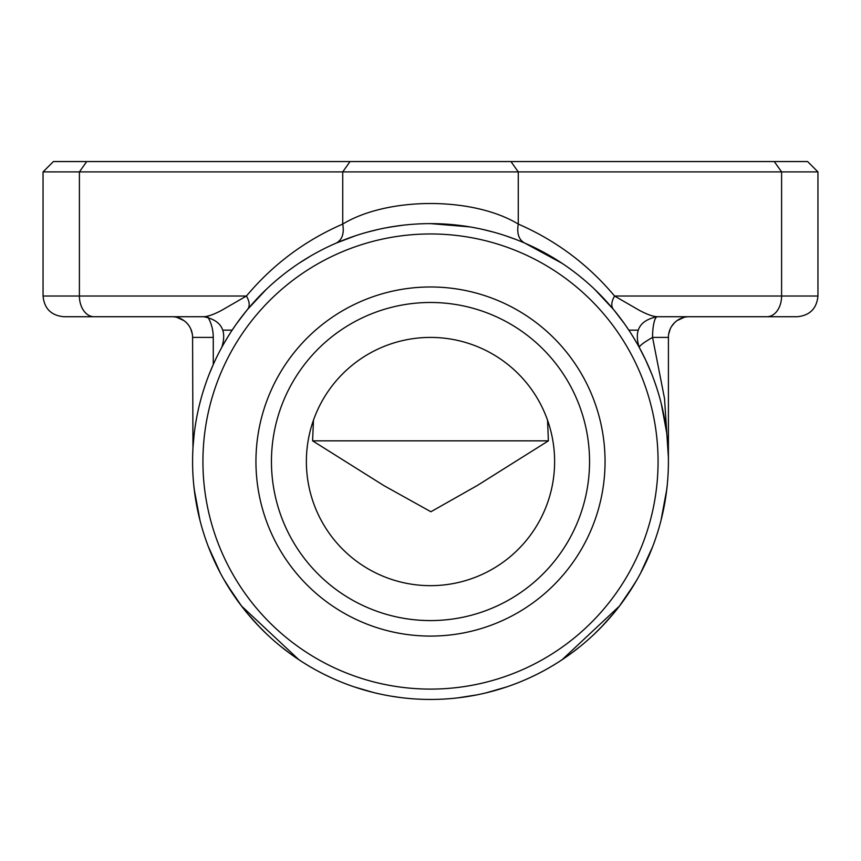 <?xml version="1.0" encoding="UTF-8"?>
<svg xmlns="http://www.w3.org/2000/svg" width="861" height="861" viewBox="0 0 861 861"><rect width="100%" height="100%" fill="white"/><g stroke="black" fill="none" stroke-linecap="round" stroke-linejoin="round"><path stroke-width="1.29" d="M657.578 316.719L657.363 316.719A20.686 4.822 -90 0 0 652.552 337.404L664.52 398.525L668.373 457.148M43.05 171.899L53.393 161.556L807.607 161.556L817.95 171.899L43.05 171.899L43.05 296.023L246.429 296.023C272.883 264.488 304.988 240.499 342.732 224.064C387.88 196.706 472.926 196.62 518.268 224.064C556.012 240.499 588.117 264.488 614.571 296.023L639.346 310.337C647.16 314.469 653.165 316.6 657.363 316.719C639.884 320.141 633.836 330.355 639.217 347.338L638.787 346.552M430.5 620.577A159.037 159.037 0 0 0 568.238 382.015A159.037 159.037 0 0 0 292.762 382.015A159.037 159.037 0 0 0 430.5 620.577M430.5 636.085A174.557 174.557 0 0 1 279.33 374.255A174.557 174.557 0 0 1 581.67 374.255A174.557 174.557 0 0 1 430.5 636.085M430.5 689.101A227.573 227.573 0 0 0 627.583 347.747A227.573 227.573 0 0 0 233.417 347.747A227.573 227.573 0 0 0 430.5 689.101M430.5 699.444A237.916 237.916 0 0 1 224.463 342.57A237.916 237.916 0 0 1 636.537 342.57A237.916 237.916 0 0 1 430.5 699.444M222.213 346.552L221.783 347.338C227.164 330.355 221.116 320.141 203.637 316.719L63.736 316.719C51.176 315.492 44.277 308.593 43.05 296.023M430.5 585.663A124.135 124.135 0 0 0 537.996 399.472A124.135 124.135 0 0 0 323.004 399.472A124.135 124.135 0 0 0 430.5 585.663M548.403 440.843L312.597 440.843L383.877 485.593L430.898 511.757L477.166 485.572L548.403 440.843L547.531 420.157M313.469 420.157L312.597 440.843M779.614 316.719L689.101 316.719A20.686 20.686 0 0 0 668.416 337.404L668.416 462.206M192.961 448.064L192.584 337.404A20.686 20.686 0 0 0 171.899 316.719L81.386 316.719M266.318 289.35L247.688 309.271C250.056 306.064 249.636 301.651 246.429 296.023L221.654 310.337C213.808 314.491 207.802 316.611 203.637 316.719L203.422 316.719M515.373 239.272L505.321 235.688M494.182 232.298L482.59 229.392M469.934 226.906L430.5 223.612M403.669 225.13L390.862 226.938M378.388 229.392L366.808 232.298M355.668 235.688L336.285 243.06C342.172 239.842 344.325 233.514 342.732 224.064L342.732 171.899L350.04 161.556M310.509 256.094L298.875 263.337M293.375 267.104L288.091 270.946M282.354 275.369L276.811 279.922M247.688 309.271L241.64 316.837M236.291 324.113L231.943 330.463M228.348 336.07L223.526 344.206M203.939 316.719L207.996 317.182A41.382 41.382 0 0 1 213.27 337.404L213.27 364.494L209.008 374.664M204.875 386.051L202.905 392.207M201.033 398.686L199.278 405.477M198.46 408.997L198.062 410.783M197.675 412.591L197.449 413.646M197.234 414.722L196.792 416.982M195.91 421.868L195.07 427.239M194.285 433.115L193.068 446.342M193.736 484.894L195.113 496.108M195.974 501.586L196.965 506.978M198.224 513.038L199.612 518.914M202.69 530.139L203.53 532.884M206.123 540.643L207.942 545.626M208.868 548.048L209.815 550.427M211.085 553.505L212.366 556.529M215.002 562.362L220.448 573.254M226.002 583.123L229.317 588.537M231.555 592.024L242.264 607.048M247.247 613.258L249.604 616.067M250.745 617.391L251.864 618.672M253.231 620.211L254.533 621.664M256.998 624.322L261.238 628.734M264.51 631.974L266.749 634.126M268.029 635.332L266.802 634.18M262.896 630.392L261.206 628.691M245.891 611.611L243.297 608.361M239.961 604.002L235.236 597.459M223.569 578.936L236.172 598.793M241.403 605.907L245.277 610.858M245.923 611.654L247.473 613.527M266.038 633.459L262.982 630.478M267.986 635.3L269.17 636.397M280.632 646.31L290.663 654.016M292.837 655.576L301.985 661.754M305.773 664.132L308.26 665.65M311.155 667.35L313.824 668.879M316.783 670.515L323.026 673.786M323.585 674.077L331.593 677.919M336.07 679.91L338.427 680.911M340.859 681.912L342.56 682.601M344.325 683.29L348.048 684.699M356.26 687.573L358.789 688.38M365.538 690.404L370.574 691.781M373.2 692.448L374.535 692.771M375.891 693.094L376.634 693.266M377.409 693.449L379.023 693.815M382.564 694.569L386.524 695.344M390.894 696.129L400.903 697.604M401.947 697.733L392.541 696.398M451.971 698.475L458.956 697.744M460.011 697.614L469.955 696.151M474.303 695.387L478.242 694.612M481.773 693.858L483.387 693.492M484.162 693.32L487.595 692.502M490.21 691.835L495.247 690.468M501.941 688.466L504.524 687.638M512.747 684.786L516.471 683.376M518.236 682.676L519.936 681.998M522.379 680.986L524.747 679.986M529.235 677.994L537.286 674.141M538.028 673.765L544.109 670.568M547.079 668.932L549.77 667.393M552.644 665.704L555.119 664.197M558.95 661.797L568.163 655.576M570.337 654.016L580.368 646.31M591.83 636.397L593.014 635.3M598.018 630.478L594.962 633.459M613.538 613.527L615.077 611.654M615.723 610.858L619.608 605.907M624.86 598.761L636.656 580.292M637.829 578.237L636.892 579.873M625.721 597.523L620.921 604.164M617.638 608.447L615.055 611.676M604.013 624.311L598.061 630.435M594.198 634.18L593.369 634.966M594.273 634.105L596.512 631.952M606.467 621.653L613.753 613.258M618.736 607.037L629.445 592.013M631.662 588.569L634.998 583.123M640.562 573.243L645.998 562.351M648.634 556.518L652.132 548.037M653.058 545.616L654.877 540.633M657.47 532.884L658.31 530.139M661.388 518.914L662.776 513.027M664.035 506.978L665.026 501.586M665.887 496.097L667.264 484.894M668.244 452.402L667.813 444.534M667.243 437.937L666.941 435.117M666.801 433.826L666.651 432.62M666.392 430.565L666.123 428.552M665.531 424.624L664.444 418.231M664.24 417.165L662.819 410.234M662.077 406.962L661.313 403.82M660.29 399.902L659.235 396.082M657.008 388.741L654.661 381.81M653.456 378.485L652.229 375.278M650.701 371.435L649.129 367.701M645.911 360.522L639.206 347.306M637.484 344.217L632.652 336.091M629.068 330.484L624.731 324.123M619.371 316.848L613.312 309.271L594.682 289.35M584.188 279.922L578.646 275.369M572.909 270.946L567.625 267.104M562.125 263.337L524.715 243.06C518.828 239.842 516.675 233.514 518.268 224.064L518.268 171.899L510.96 161.556M613.269 309.228L613.29 309.25C610.944 306.064 611.375 301.651 614.571 296.023L817.95 296.023C816.723 308.593 809.824 315.492 797.264 316.719L657.363 316.719M668.814 333.358L669.352 331.259M669.707 330.204L670.138 329.15M670.407 328.547L670.741 327.88M671.612 326.351L674.497 322.746M674.518 322.724L676.412 321.067M679.695 318.979L680.351 318.656M680.933 318.398L681.977 317.978M683.021 317.634L685.087 317.106M175.902 317.106L177.979 317.623M179.023 317.978L180.057 318.398M180.595 318.635L181.23 318.936M184.512 321.013L186.471 322.724M186.686 322.929L188.182 324.651M190.292 327.933L190.604 328.579M190.862 329.128L191.282 330.193M191.648 331.248L192.186 333.358M639.217 347.338C639.701 345.552 644.146 342.237 652.552 337.404L668.416 337.404M223.559 578.936L231.114 591.335M628.853 330.15L637.99 330.15M774.276 161.556L781.594 171.899L781.594 296.023A20.686 14.626 -90 0 1 766.968 316.719M94.032 316.719A20.686 14.626 -90 0 1 79.406 296.023L79.406 171.899L86.724 161.556M223.01 330.15L232.147 330.15M213.27 337.404L192.584 337.404A20.686 20.686 0 0 0 171.899 316.719M817.95 296.023L817.95 171.899M373.631 692.556L354.258 686.906M320.712 672.602L320.001 672.237M308.216 665.618L302.943 662.367M457.557 697.905L477.048 694.849M485.808 692.933L506.505 686.981M524.069 680.276L525.081 679.846M540.288 672.602L540.956 672.258M552.697 665.671L557.853 662.496M645.61 359.898L651.745 374.04M661.28 403.712L666.64 432.502M668.416 459.677L668.416 461.528M614.13 310.261L624.376 323.628M631.393 334.079L634.815 339.643M638.055 345.229L638.862 346.692M386.481 227.724L397.545 225.905M246.085 311.219L236.635 323.618M229.639 334.025L226.163 339.664M222.967 345.207L222.127 346.703M684.183 317.311L676.918 320.679M670.224 328.934L668.674 334.111M666.791 489.263L660.99 520.507M652.681 546.617L640.509 573.351M634.665 583.683L619.113 606.542M613.742 613.28L600.956 627.508M603.55 624.806L594.058 634.309M637.721 578.452L629.886 591.335M619.511 606.026L562.082 659.752M298.918 659.752L241.381 605.886M223.429 578.7L224.678 580.863M238.562 602.108L241.274 605.746M257.417 624.774L266.845 634.213M192.584 461.528L192.584 462.206M194.209 489.263L200.01 520.507M208.319 546.617L220.491 573.351M226.335 583.683L241.887 606.542M247.258 613.28L259.947 627.411M176.817 317.311L184.082 320.679M190.776 328.934L192.326 334.111"/></g></svg>
